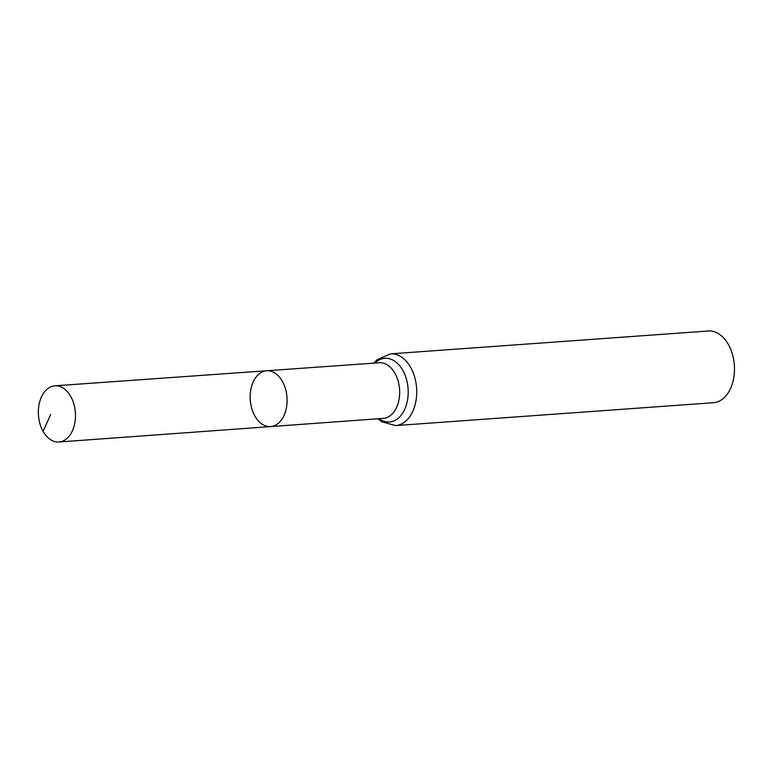 <?xml version="1.0" encoding="UTF-8"?>
<svg xmlns="http://www.w3.org/2000/svg" width="773" height="773" viewBox="0 0 773 773"><rect width="100%" height="100%" fill="white"/><g stroke="black" fill="none" stroke-linecap="round" stroke-linejoin="round"><path stroke-width="1.16" d="M254.897 416.038A27.983 18.397 -94.1 0 0 270.647 426.59A27.983 18.397 -94.1 0 0 286.976 397.351A27.983 18.397 -94.1 0 0 266.627 370.76A27.983 18.397 -94.1 0 0 251.38 387.109A27.983 18.397 -94.1 0 0 254.897 416.038M390.433 353.87A35.954 23.634 -94.1 0 1 416.589 388.027A35.954 23.634 -94.1 0 1 395.592 425.585L713.353 402.723A35.954 23.634 -94.1 0 0 734.35 365.165A35.954 23.634 -94.1 0 0 708.194 331.008L390.433 353.87L377.06 359.745L373.89 363.136M266.627 370.76L379.282 362.75A27.896 18.339 -94.1 0 1 399.554 389.254A27.896 18.339 -94.1 0 1 383.282 418.386L270.647 426.59A27.983 18.397 -94.1 0 0 286.976 397.351A27.983 18.397 -94.1 0 0 266.627 370.76L54.902 385.814A28.166 18.513 -94.1 0 0 39.558 402.269A28.166 18.513 -94.1 0 0 43.095 431.373A28.166 18.513 -94.1 0 0 58.941 441.992A28.166 18.513 -94.1 0 0 74.266 425.536A28.166 18.513 -94.1 0 0 70.73 396.433A28.166 18.513 -94.1 0 0 54.902 385.814M43.095 431.373L50.738 414.347M378.973 418.705A31.925 20.987 -94.1 0 0 408.076 388.645A31.925 20.987 -94.1 0 0 374.973 363.059M395.592 425.585L381.514 421.681L377.891 418.782M270.647 426.59L58.941 441.992"/></g></svg>
